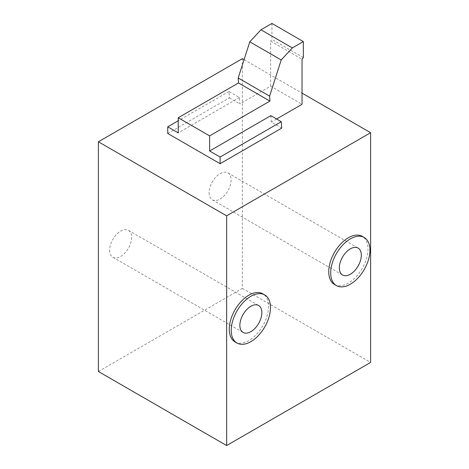 <?xml version="1.0" encoding="UTF-8"?>
<svg xmlns="http://www.w3.org/2000/svg" width="469" height="469" viewBox="0 0 469 469"><rect width="100%" height="100%" fill="white"/><g stroke="black" fill="none" stroke-linecap="round" stroke-linejoin="round"><path stroke-width="0.35" stroke-dasharray="2.35 1.76" d="M98.384 371.501L242.356 288.376L242.356 58.666M109.64 250.141A15.547 8.975 120 0 0 112.859 257.258A15.547 8.975 120 0 0 124.842 253.096A15.547 8.975 120 0 0 131.631 237.449A15.547 8.975 120 0 0 128.406 230.332A15.547 8.975 120 0 0 116.429 234.494A15.547 8.975 120 0 0 109.64 250.141M209.11 192.712A15.547 8.975 120 0 0 212.328 199.829A15.547 8.975 120 0 0 224.311 195.667A15.547 8.975 120 0 0 231.1 180.02A15.547 8.975 120 0 0 227.875 172.903A15.547 8.975 120 0 0 215.898 177.065A15.547 8.975 120 0 0 209.11 192.712M270.836 115.667L271.258 122.069L281.728 128.113M167.75 133.472L229.376 97.892L228.954 91.484L239.424 97.529L239.847 103.936L270.625 86.167L302.036 104.306M229.376 97.892L239.847 103.936M270.625 86.167L270.625 41.061L302.036 59.2M334.485 284.46A27.765 16.028 120 0 0 355.877 277.027A27.765 16.028 120 0 0 368.001 249.086A27.765 16.028 120 0 0 362.25 236.376M235.016 341.889A27.765 16.028 120 0 0 256.408 334.456A27.765 16.028 120 0 0 268.532 306.515A27.765 16.028 120 0 0 262.781 293.805M276.593 118.991L271.258 122.069M244.073 59.657L302.036 93.12M242.356 288.376L370.616 362.431M303.343 57.57L271.932 39.437L270.625 41.061M271.932 23.45L271.932 39.437M228.954 91.484L178.22 120.773M239.424 97.529L178.22 132.868M128.406 230.332L258.636 305.512M227.875 172.903L358.105 248.089M212.328 199.829L342.558 275.016M112.859 257.258L243.089 332.445"/><path stroke-width="0.7" d="M269.921 101.081L269.611 96.122L238.199 77.983L238.51 82.949L269.921 101.081L209.631 135.887L178.22 117.754L178.22 132.868L167.75 126.823L167.75 133.472L220.102 163.699L281.728 128.113L281.306 121.711L220.102 157.045L209.631 151L209.631 135.887M244.073 59.657L242.356 58.666L98.384 141.785L98.384 371.501L226.644 445.55L226.644 215.834L370.616 132.715L370.616 362.431L226.644 445.55M209.631 151L270.836 115.667L281.306 121.711M276.593 118.991L302.036 104.306L302.036 59.2L303.343 57.57L303.343 41.583L271.932 23.45L260.94 29.799L292.351 47.932L281.207 59.962L249.795 41.823L260.94 29.799M239.864 325.328A15.547 8.975 -60 0 1 246.653 309.681A15.547 8.975 -60 0 1 258.636 305.512A15.547 8.975 -60 0 1 261.854 312.635A15.547 8.975 -60 0 1 255.066 328.277A15.547 8.975 -60 0 1 243.089 332.445A15.547 8.975 -60 0 1 239.864 325.328M339.333 267.899A15.547 8.975 -60 0 1 346.122 252.252A15.547 8.975 -60 0 1 358.105 248.089A15.547 8.975 -60 0 1 361.323 255.206A15.547 8.975 -60 0 1 354.535 270.853A15.547 8.975 -60 0 1 342.558 275.016A15.547 8.975 -60 0 1 339.333 267.899M364.214 237.507L362.25 236.376A27.765 16.028 120 0 0 340.852 243.81A27.765 16.028 120 0 0 328.734 271.75A27.765 16.028 120 0 0 334.485 284.46L336.449 285.598A27.765 16.028 120 0 0 357.841 278.158A27.765 16.028 120 0 0 369.959 250.217A27.765 16.028 120 0 0 364.214 237.507A27.765 16.028 120 0 0 342.816 244.947A27.765 16.028 120 0 0 330.698 272.888A27.765 16.028 120 0 0 336.449 285.598M264.745 294.937L262.781 293.805A27.765 16.028 120 0 0 241.383 301.239A27.765 16.028 120 0 0 229.265 329.179A27.765 16.028 120 0 0 235.016 341.889L236.98 343.027A27.765 16.028 120 0 0 258.372 335.587A27.765 16.028 120 0 0 270.49 307.646A27.765 16.028 120 0 0 264.745 294.937A27.765 16.028 120 0 0 243.347 302.376A27.765 16.028 120 0 0 231.229 330.317A27.765 16.028 120 0 0 236.98 343.027M98.384 141.785L226.644 215.834M302.036 93.12L370.616 132.715M303.343 41.583L292.351 47.932M281.207 59.962L269.611 96.122M238.199 77.983L249.795 41.823M178.22 120.773L167.75 126.823M220.102 163.699L220.102 157.045M238.51 82.949L178.22 117.754"/></g></svg>

